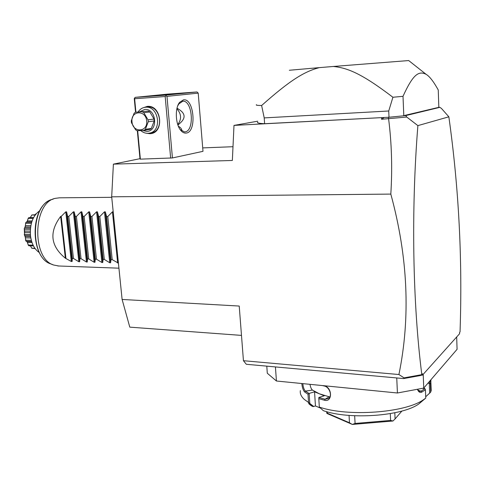 <?xml version="1.0" encoding="UTF-8"?>
<svg xmlns="http://www.w3.org/2000/svg" width="485" height="485" viewBox="0 0 485 485"><rect width="100%" height="100%" fill="white"/><g stroke="black" fill="none" stroke-linecap="round" stroke-linejoin="round"><path stroke-width="0.73" d="M241.488 335.396L129.792 327.145L122.111 299.451L111.683 196.819L113.393 164.148L139.977 158.68M113.393 164.148L232.351 160.468L233.994 125.403L389.006 117.243L405.715 115.606L439.871 107.337L441.471 108.458L448.849 116.812C458.834 187.75 462.563 259.451 460.041 331.922L459.544 332.48L459.58 333.735L422.496 375.111L422.441 373.692L420.574 375.499L403.653 378.579L246.319 364.283L243.44 360.707L239.22 306.053L122.111 299.451M243.44 360.707L398.912 374.529C410.668 317.214 407.97 257.068 390.819 194.091L111.683 196.819M403.653 378.579L404.06 377.87L398.912 374.529M422.496 375.111L420.792 375.311M448.849 116.812L417.882 125.621L406.757 117.049L381.519 119.268L384.132 117.509M421.792 374.414C412.735 303.27 411.025 211.175 417.882 125.621M257.729 122.099C256.704 122.887 259.002 123.426 264.61 123.717L388.655 117.261M233.994 125.403L257.662 121.208M388.709 118.807L388.382 117.291M381.58 117.734L381.519 119.268M390.819 194.091C392.438 168.392 391.698 143.33 388.612 118.904M421.489 374.705L404.06 377.87M405.715 115.606L406.757 117.049M403.211 115.848L403.714 115.806M439.871 107.337L438.834 107.318M402.702 115.897L438.834 107.337L438.252 89.98C433.602 81.559 429.564 76.345 426.133 74.338C418.743 70.549 412.99 74.314 403.011 96.321L392.911 97.255L388.734 110.998L264.21 117.903L264.61 123.717M389.006 117.243L388.734 110.998M403.805 115.782L403.011 96.321M392.911 97.255C362.095 73.811 347.975 67.948 333.365 66.469L319.257 67.633C304.277 71.592 290.188 80.122 261.627 105.512L264.21 117.903M261.627 105.512C257.286 105.451 255.577 105.184 256.504 104.718M333.365 66.469L408.697 60.558L426.133 74.338M289.315 70.264L319.257 67.633M232.994 146.712L202.706 147.901M137.673 130.701L140.371 159.147L140.013 159.038L137.322 130.714M140.371 159.147L172.43 157.946L202.991 151.332L198.213 93.132L197.037 91.956L167.622 94.12L135.224 97.358L134.278 98.734L135.564 112.259M172.43 157.946L166.985 96.37L198.213 93.132M183.488 99.855C194.133 97.994 196.94 131.975 186.319 133.066C184.524 133.357 182.79 132.593 181.123 130.786C175.515 125.1 174.6 108.258 179.62 102.335L183.488 99.855M166.985 96.37L166.028 95.781L165.185 96.521L170.653 158.128M135.915 112.217L134.636 98.734L165.185 96.521M142.596 107.991L147.282 106.385C161.96 104.742 164.53 133.69 149.81 133.678L146.403 133.236M134.636 98.734L134.393 98.085M135.224 97.358L165.755 95.127L197.037 91.956M156.625 95.345L178.656 93.647L156.625 95.345M165.755 95.127L166.028 95.781M177.043 108.125L178.334 109.016C185.537 113.369 185.955 118.219 179.589 123.56L177.934 125.081M179.45 102.905L177.728 105.888M178.377 126.227C180.644 127.531 181.796 128.998 181.833 130.629L181.76 131.011M178.492 104.148L182.863 101.189C192.551 100.304 194.74 130.92 185.124 131.853L184.47 131.914L180.117 129.495M177.746 124.53C181.748 119.237 181.463 113.981 176.898 108.767M146.767 107.106L147.695 106.997C160.644 105.445 164.463 130.526 151.69 132.751L150.52 132.945M138.104 111.944C139.765 109.416 141.959 107.888 144.675 107.355L145.645 107.24C158.625 105.688 162.469 130.853 149.665 133.084L148.07 133.308C145.415 133.399 142.984 132.484 140.771 130.556M139.728 111.738L144.706 109.471C156.461 108.179 158.559 131.393 146.755 131.411L142.554 130.453M151.35 128.398L150.071 129.41L144.087 130.356L137.085 130.72L135.636 129.841L131.465 122.747L131.283 120.856L134.06 113.332L135.333 112.29L148.374 111.083L149.829 111.944L154.018 119.031L154.194 120.929L151.35 128.398L145.373 129.331L148.228 121.79L148.046 119.874L154.018 119.031M148.374 111.083L135.333 112.29M149.829 111.944L143.821 112.714L142.354 111.841M143.821 112.714L148.046 119.874M154.194 120.929L148.228 121.79M144.087 130.356L145.373 129.331M131.999 121.802C132.696 133.096 148.028 132.35 146.658 120.953C145.912 109.489 130.513 110.513 131.999 121.802M423.211 374.323L423.745 388.091L457.07 349.315L456.682 336.972M266.786 366.145L267.296 373.232L276.426 381.01L275.431 366.927M396.748 377.948L397.421 392.995L276.426 381.01M423.745 388.091L397.421 392.995M425.751 398.1L423.654 399.604C405.436 412.887 347.624 416.991 319.324 407.073L323.374 410.68C349.333 419.895 402.016 416.197 418.864 403.914L425.751 398.1L425.424 389.716L421.877 392.074C420.283 392.868 418.949 392.286 417.876 390.322L417.464 389.261L419.525 391.395L421.113 391.14L418.137 390.407M324.774 385.799C332.613 388.418 332.249 402.326 324.592 400.277L318.809 398.7L319.324 407.073M329.824 396.972L319.385 393.802L314.559 391.832L315.444 405.951L313.692 406.497L308.539 402.447L308.011 394.196L304.719 392.019C303.192 390.437 302.222 387.606 301.809 383.52M308.539 402.447L304.386 399.482C301.221 396.621 299.875 393.674 300.336 390.637M425.424 389.716L424.848 388.54L422.526 388.321M424.908 388.582L421.113 391.14L421.877 392.074M431.001 379.646L430.377 383.896L430.686 392.147L425.697 396.779M431.068 386.927L431.201 390.48L430.686 392.147M430.159 380.628L429.413 383.32L430.377 383.896M431.019 381.386L430.171 380.616M427.934 383.223L429.413 383.32M429.292 383.344L429.668 393.25M313.692 406.497L309.739 403.69M315.444 405.951L319.912 407.873M309.988 384.332C310.485 387.182 311.303 389.097 312.437 390.079L319.385 393.802L324.277 395.808L318.839 397.47L318.809 398.7M314.559 391.832L309.03 393.456L305.417 391.11C304.059 389.77 303.192 387.279 302.816 383.623M309.8 403.356L309.169 393.462M309.03 393.456L308.011 394.196M304.719 392.019L305.417 391.11L312.437 390.079M323.962 385.714L324.259 386.012C329.218 386.806 332.68 395.608 328.636 398.47L325.059 399.234L318.833 397.524M322.337 385.557L324.259 386.012M324.592 400.277L325.059 399.234L329.048 396.851M394.808 412.759L395.087 418.919L392.947 421.004L352.353 424.442L355.081 423.441L354.662 415.76M390.298 413.62L390.613 420.434L392.947 421.004M401.901 411.044L395.087 418.919M327.254 411.832L327.339 413.19L326.908 413.432L326.593 411.65M349.054 415.409L349.461 422.774L327.339 413.19M352.353 424.442L326.908 413.432M349.461 422.774L352.249 424.43M390.613 420.434L355.081 423.441M308.436 402.665L309.012 403.957L311.509 405.09M313.601 406.448L313.055 406.618L311.406 405.842L309.254 404.15M313.055 406.618L312.989 406.072M58.727 265.992L53.641 265.022C31.573 258.687 32.895 202.633 55.211 198.365L59.431 197.813L111.732 197.322M118.425 263.155L112.211 259.651L111.023 259.614L110.574 262.785L109.737 262.761L104.299 259.408L103.123 259.372L102.723 262.524L101.892 262.5L96.466 259.166L95.302 259.129L94.951 262.27L94.132 262.246L88.713 258.923L87.561 258.887L87.258 262.015L86.445 261.991L81.037 258.687L79.898 258.65L79.643 261.767L78.843 261.736L73.441 258.45L72.313 258.414L72.101 261.518L71.307 261.488L65.36 258.202L60.655 216.401C48.936 232.085 50.507 246.016 65.36 258.202M60.655 216.401L61.213 216.401L65.778 211.836L66.578 211.836L67.645 216.419L68.779 216.425L73.356 211.83L74.169 211.83L75.272 216.443L76.418 216.449L81.019 211.83L81.832 211.83L82.977 216.468L84.135 216.474L88.755 211.83L89.579 211.83L90.768 216.492L91.938 216.492L96.57 211.83L97.406 211.83L98.631 216.516L99.813 216.516L104.469 211.83L105.312 211.83L106.579 216.54L107.773 216.54L112.447 211.83L113.187 211.66M39.8 210.684C32.798 215.649 29.7 224.064 30.506 235.928C31.64 243.87 34.599 249.435 39.388 252.624M31.464 215.661L31.84 214.964L35.078 215.146M31.84 214.964L35.375 214.74M31.767 215.14L30.294 217.529L33.598 217.547M28.888 217.613L33.55 217.632L28.888 217.613L28.269 218.395L33.162 218.414M28.269 218.395L27.372 220.893L32.113 220.924M27.372 220.893L26.82 221.9M31.767 221.93L26.717 221.9L26.123 222.239L31.658 222.282M31.634 241.36L26.16 241.251L25.681 240.633C25.517 237.808 25.153 236.092 24.596 235.498L24.274 228.526C25.093 227.58 25.547 225.689 25.644 222.857L25.717 223.294L31.355 223.342M25.644 222.857L26.123 222.239M25.717 223.294L25.384 225.592L30.84 225.64M25.384 225.592L25.068 226.907L30.622 226.968M25.068 226.907L24.571 228.041L30.476 228.108M24.25 228.75L24.432 229.247L30.361 229.32M24.571 228.041L24.274 228.526M24.432 229.247L24.59 231.042L30.276 231.115M24.59 231.042L24.59 232.442L30.276 232.521M24.59 232.442L24.444 234.297L30.361 234.388M30.603 236.656L25.087 236.559L24.59 235.498L30.47 235.589M24.444 234.297L24.262 234.782M25.087 236.559L25.408 237.868L30.816 237.965M25.408 237.868L25.753 240.208L31.337 240.317M25.753 240.208L25.681 240.633M26.16 241.251L26.73 241.548M26.881 241.554L27.415 242.512L32.046 242.609M27.415 242.512L28.324 245.034L33.095 245.143M28.324 245.034L28.942 245.798L33.477 245.901M30.373 245.828L31.828 248.193L34.914 248.271M31.828 248.193L35.181 248.647M35.757 213.909L34.896 214.74M27.342 220.96L28.288 218.068M28.342 245.349L27.445 242.579M31.901 248.356L31.652 247.89M61.213 216.401L65.918 258.22M67.645 216.419L72.313 258.414M68.779 216.425L73.441 258.45M75.272 216.443L79.898 258.65M76.418 216.449L81.037 258.687M82.977 216.468L87.561 258.887M84.135 216.474L88.713 258.923M90.768 216.492L95.302 259.129M91.938 216.492L96.466 259.166M98.631 216.516L103.123 259.372M99.813 216.516L104.299 259.408M106.579 216.54L111.023 259.614M107.773 216.54L112.211 259.651M53.289 199.056L52.404 199.371C30.713 203.548 29.433 257.771 50.883 263.949L52.198 264.386M71.307 261.488L65.778 211.836M72.101 261.518L66.578 211.836M78.843 261.736L73.356 211.83M79.643 261.767L74.169 211.83M86.445 261.991L81.019 211.83M87.258 262.015L81.832 211.83M94.132 262.246L88.755 211.83M94.951 262.27L89.579 211.83M101.892 262.5L96.57 211.83M102.723 262.524L97.406 211.83M109.737 262.761L104.469 211.83M110.574 262.785L105.312 211.83M117.661 263.022L112.447 211.83M182.863 101.189L182.518 101.213M180.323 129.737L181.123 130.786M178.935 103.511L179.62 102.335M151.69 132.751L149.665 133.084M418.864 403.914L423.654 399.604M417.876 390.322L417.627 389.588M430.892 382.259L431.201 390.48M57.824 265.962L118.934 268.181M31.725 241.651L26.693 241.548M50.325 200.135C29.797 207.635 30.185 257.699 50.883 263.949L53.508 264.968"/></g></svg>
